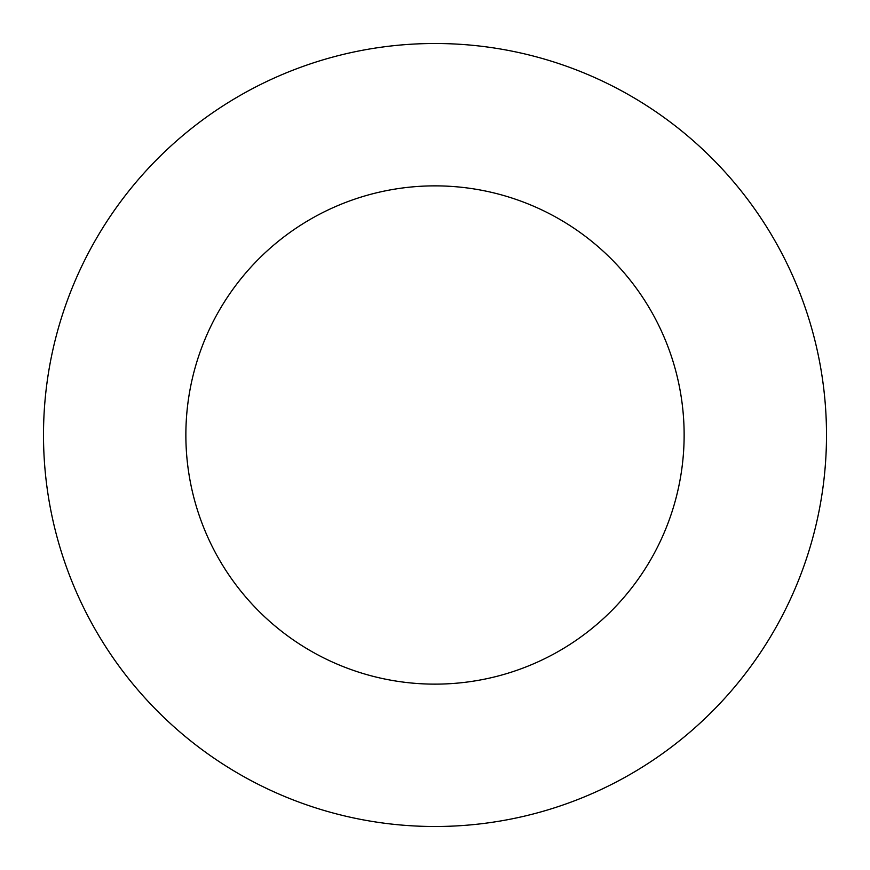 <?xml version="1.0" encoding="UTF-8"?>
<svg xmlns="http://www.w3.org/2000/svg" width="870" height="870" viewBox="0 0 870 870"><rect width="100%" height="100%" fill="white"/><g stroke="black" fill="none" stroke-linecap="round" stroke-linejoin="round"><path stroke-width="1.3" d="M684.135 435A249.135 249.135 0 0 0 435 185.865A249.135 249.135 0 0 0 185.865 435A249.135 249.135 0 0 0 435 684.135A249.135 249.135 0 0 0 684.135 435M826.5 435A391.5 391.5 0 0 0 435 43.5A391.5 391.5 0 0 0 43.5 435A391.5 391.5 0 0 0 435 826.5A391.5 391.5 0 0 0 826.5 435"/></g></svg>
